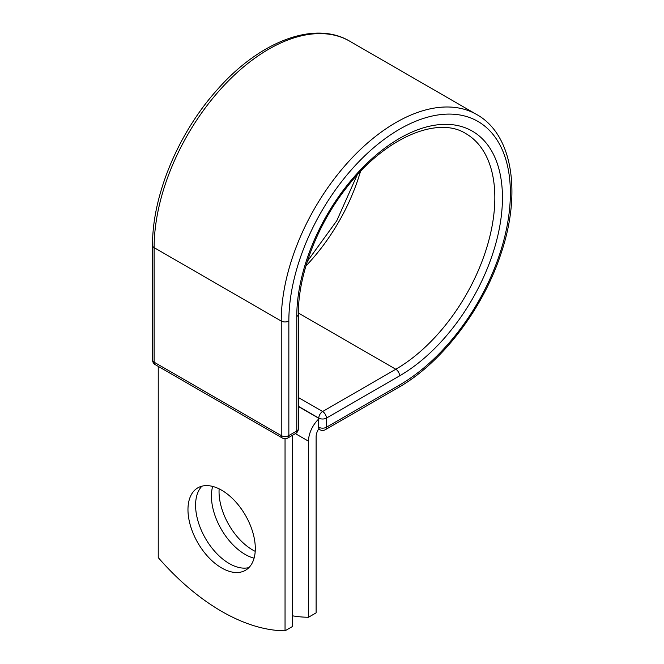<?xml version="1.0" encoding="UTF-8"?>
<svg xmlns="http://www.w3.org/2000/svg" width="664" height="664" viewBox="0 0 664 664"><rect width="100%" height="100%" fill="white"/><g stroke="black" fill="none" stroke-linecap="round" stroke-linejoin="round"><path stroke-width="1" d="M221.643 490.198A47.609 27.49 -120 0 0 197.839 487.832A47.609 27.49 -120 0 0 190.535 525.988A47.609 27.49 -120 0 0 221.643 567.944A47.609 27.49 -120 0 0 245.448 570.301A47.609 27.49 -120 0 0 252.743 532.154A47.609 27.49 -120 0 0 221.643 490.198M201.947 486.172A47.609 27.49 -120 0 0 199.283 525.083A47.609 27.49 -120 0 0 229.254 563.553A47.609 27.49 -120 0 0 248.95 567.579M255.217 551.344A47.609 27.49 60 0 1 252.71 550.008A47.609 27.49 60 0 1 219.137 488.853M254.088 558.175A47.609 27.49 60 0 1 245.099 554.399A47.609 27.49 60 0 1 212.654 486.413M292.65 615.843A201.748 116.474 -120 0 0 308.503 617.254L308.503 441.178A20.982 12.11 -60 0 1 318.645 419.067L318.645 427.159L318.803 418.104L298.352 406.293M308.503 617.254L316.114 612.864L316.114 436.787A10.226 5.901 -60 0 1 318.903 428.587A5.378 3.104 -60 0 1 318.645 427.159M318.645 419.067L318.645 418.195L298.352 406.476M285.047 438.763L285.047 630.8L292.65 626.409L292.65 435.202M285.047 630.8A201.748 116.474 60 0 1 158.239 557.594L158.239 366.387M308.503 441.178L295.397 433.617M399.612 384.987L326.414 427.251A5.378 3.104 60 0 1 325.302 429.716L398.5 387.452A5.378 3.104 -120 0 0 399.612 384.987A156.646 90.437 -60 0 0 510.375 193.141A156.646 90.437 -60 0 0 399.612 129.19A156.646 90.437 -60 0 0 288.848 321.044L288.848 435.576L296.775 431.002A5.378 3.104 0 0 0 298.352 428.803L298.352 314.271C298.02 275.054 317.126 224.739 346.857 187.281C384.863 137.614 437.833 115.602 465.837 133.605A140.054 80.859 -60 0 1 487.301 245.829A140.054 80.859 -60 0 1 395.81 369.25L322.613 411.514A5.378 3.104 60 0 1 326.414 418.104L326.414 427.251A5.378 3.104 180 0 1 318.803 427.251A5.378 3.104 120 0 0 319.923 429.716A5.378 5.378 0 0 0 325.302 429.716M298.352 314.271A5.378 3.104 0 0 1 296.775 316.462A145.433 83.971 -60 0 1 399.612 138.344A145.433 83.971 -60 0 1 502.449 197.723A145.433 83.971 -60 0 1 399.612 375.841L326.414 418.104A5.378 3.104 180 0 1 318.803 418.104A5.378 3.104 120 0 1 322.613 411.514L298.352 397.504M399.612 375.841A5.378 3.104 -120 0 0 395.81 369.25L298.352 312.985M152.546 245.456A5.378 3.104 0 0 0 154.123 247.647A162.024 93.541 -60 0 1 224.847 84.594A162.024 93.541 -60 0 1 349.696 41.185C314.205 19.978 258.777 41.84 216.539 90.52C178.01 133.672 152.114 196.112 152.546 245.456L152.546 359.988A5.378 3.104 0 0 0 154.123 362.187L281.237 435.576A5.378 3.104 0 0 0 288.848 435.576A5.378 3.104 -120 0 1 287.736 438.041L295.663 433.467A5.378 3.104 -120 0 0 296.775 431.002L296.775 316.462M152.546 359.988A5.378 5.378 0 0 0 155.235 364.652A5.378 3.104 120 0 1 154.123 362.187L154.123 247.647L281.237 321.044A162.024 93.541 -60 0 1 351.962 157.99A162.024 93.541 -60 0 1 476.818 114.582L349.696 41.185M155.235 364.652L282.358 438.041A5.378 3.104 120 0 1 281.237 435.576L281.237 321.044A5.378 3.104 0 0 0 288.848 321.044M360.461 171.503A140.054 80.859 -60 0 1 305.913 265.982M398.5 387.452C441.419 363.166 482.529 309.557 500.648 254.644C521.721 193.705 512.948 134.717 476.818 114.582M307.357 261.317L336.748 220.797L357.141 175.08M318.645 428.977L319.923 429.716M295.663 433.467A5.378 5.378 0 0 0 298.352 428.803M282.358 438.041A5.378 5.378 0 0 0 287.736 438.041"/></g></svg>

